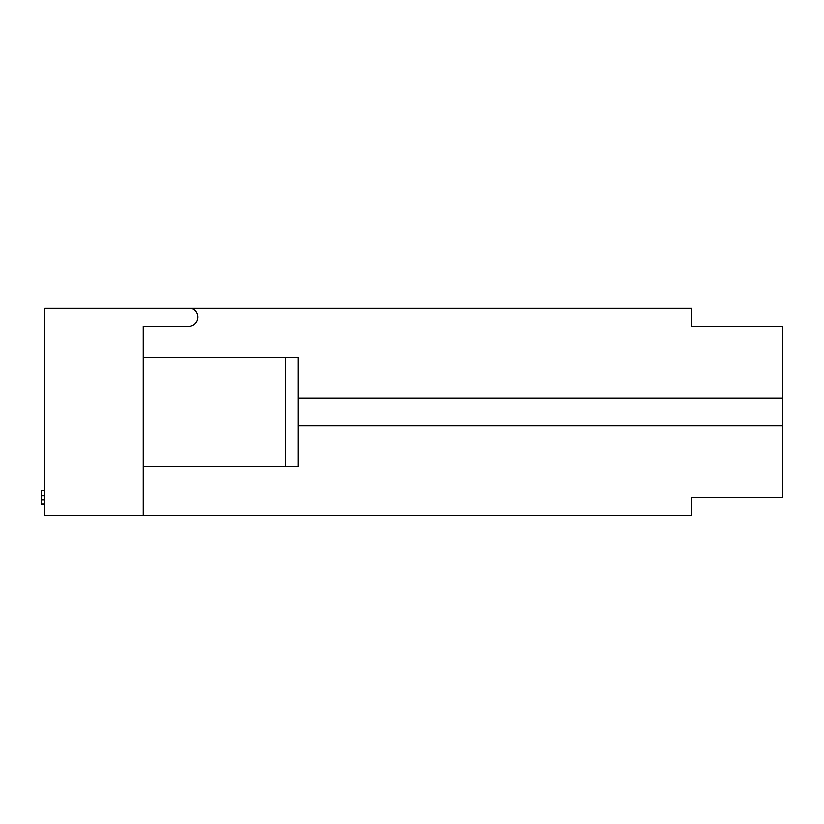<?xml version="1.0" encoding="UTF-8"?>
<svg xmlns="http://www.w3.org/2000/svg" width="824" height="824" viewBox="0 0 824 824"><rect width="100%" height="100%" fill="white"/><g stroke="black" fill="none" stroke-linecap="round" stroke-linejoin="round"><path stroke-width="1.24" d="M782.8 398.291L782.8 326.314L691.697 326.314L691.697 308.094L44.846 308.094L44.846 515.814L691.697 515.814L691.697 497.593L782.8 497.593L782.8 398.291L298.113 398.291M188.789 308.094A9.115 9.115 0 0 1 197.904 317.209A9.115 9.115 0 0 1 188.789 326.314L143.242 326.314L143.242 515.814M782.8 425.617L298.113 425.617M285.619 357.286L285.619 466.621L298.113 466.621L298.113 357.286L143.242 357.286M285.619 466.621L143.242 466.621M41.2 490.702L44.846 490.702L41.2 490.702L41.2 504.01L44.846 504.01M41.2 495.811L44.846 495.811M41.2 499.89L44.846 499.89M41.2 503.969L44.846 503.969"/></g></svg>
